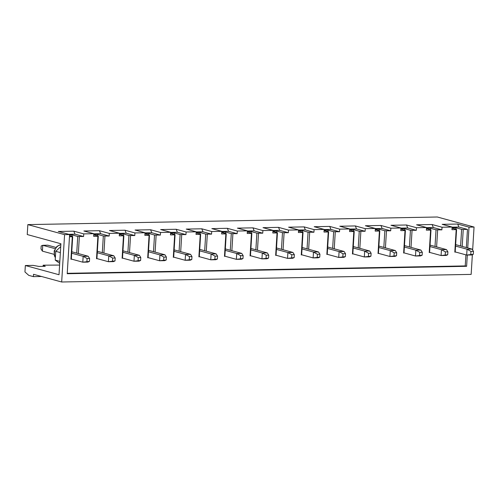 <?xml version="1.0" encoding="UTF-8"?>
<svg xmlns="http://www.w3.org/2000/svg" width="499" height="499" viewBox="0 0 499 499"><rect width="100%" height="100%" fill="white"/><g stroke="black" fill="none" stroke-linecap="round" stroke-linejoin="round"><path stroke-width="0.75" d="M55.09 248.664L42.758 245.296L41.174 245.982L40.993 248.901L42.403 251.14L42.758 245.296L47.798 245.202L55.925 247.423M71.769 251.758L88.198 256.249L89.602 258.488L87.088 258.532L83.158 256.343L88.198 256.249M69.542 235.684L72.704 236.545L71.326 259.05L82.803 262.187L87.843 262.094L89.427 261.407L89.602 258.488M71.681 253.205L83.158 256.343L82.803 262.187L89.427 261.407M87.088 258.532L86.907 261.457M42.403 251.14L54.042 254.322M97.361 251.284L113.791 255.775L115.194 258.008L112.68 258.058L108.751 255.868L113.791 255.775M93.756 234.829L98.297 236.071L96.918 258.576L108.395 261.713L113.435 261.619L115.02 260.933L115.194 258.008M97.274 252.731L108.751 255.868L108.395 261.713L115.02 260.933M112.68 258.058L112.5 260.977M122.954 250.804L139.383 255.295L140.787 257.534L138.273 257.584L134.343 255.388L139.383 255.295M119.348 234.355L123.883 235.597L122.511 258.095L133.988 261.233L139.028 261.145L140.612 260.459L140.787 257.534M122.866 252.251L134.343 255.388L133.988 261.233L140.612 260.459M138.273 257.584L138.092 260.503M148.546 250.33L164.976 254.821L166.379 257.06L163.859 257.104L159.936 254.914L164.976 254.821M144.941 233.881L149.475 235.116L148.103 257.621L159.58 260.759L164.62 260.665L166.204 259.985L166.379 257.06M148.459 251.777L159.936 254.914L159.58 260.759L166.204 259.985M163.859 257.104L163.684 260.029M174.139 249.856L190.568 254.347L191.972 256.586L189.452 256.629L185.528 254.44L190.568 254.347M170.533 233.401L175.068 234.642L173.696 257.147L185.173 260.285L190.213 260.191L191.797 259.505L191.972 256.586M174.051 251.303L185.528 254.44L185.173 260.285L191.797 259.505M189.452 256.629L189.277 259.555M199.731 249.381L216.161 253.872L217.564 256.112L215.044 256.155L211.121 253.966L216.161 253.872M196.126 232.927L200.66 234.168L199.288 256.673L210.765 259.811L215.805 259.717L217.389 259.031L217.564 256.112M199.644 250.829L211.121 253.966L210.765 259.811L217.389 259.031M215.044 256.155L214.869 259.081M225.323 248.907L241.753 253.398L243.156 255.631L240.637 255.681L236.713 253.492L241.753 253.398M221.718 232.453L226.253 233.694L224.881 256.199L236.358 259.337L241.391 259.243L242.982 258.557L243.156 255.631M225.236 250.355L236.713 253.492L236.358 259.337L242.982 258.557M240.637 255.681L240.462 258.601M250.916 248.433L267.345 252.918L268.749 255.157L266.229 255.207L262.306 253.012L267.345 252.918M247.311 231.979L251.845 233.22L250.473 255.725L261.95 258.862L266.984 258.769L268.568 258.083L268.749 255.157M250.829 249.874L262.306 253.012L261.95 258.862L268.568 258.083M266.229 255.207L266.054 258.126M276.508 247.953L292.938 252.444L294.341 254.683L291.821 254.733L287.898 252.538L292.938 252.444M272.903 231.505L277.438 232.74L276.066 255.245L287.543 258.382L292.576 258.289L294.161 257.609L294.341 254.683M276.421 249.4L287.898 252.538L287.543 258.382L294.161 257.609M291.821 254.733L291.647 257.652M302.101 247.479L318.53 251.97L319.934 254.209L317.414 254.253L313.491 252.064L318.53 251.97M298.496 231.031L303.03 232.266L301.658 254.771L313.135 257.908L318.169 257.815L319.753 257.128L319.934 254.209M302.014 248.926L313.491 252.064L313.135 257.908L319.753 257.128M317.414 254.253L317.239 257.178M327.693 247.005L344.123 251.496L345.526 253.735L343.006 253.779L339.083 251.59L344.123 251.496M324.088 230.55L328.623 231.792L327.244 254.297L338.727 257.434L343.761 257.341L345.345 256.654L345.526 253.735M327.606 248.452L339.083 251.59L338.727 257.434L345.345 256.654M343.006 253.779L342.825 256.704M353.286 246.531L369.715 251.022L371.119 253.255L368.599 253.305L364.675 251.116L369.715 251.022M349.68 230.076L354.215 231.318L352.837 253.823L364.32 256.96L369.354 256.866L370.938 256.18L371.119 253.255M353.198 247.978L364.675 251.116L364.32 256.96L370.938 256.18M368.599 253.305L368.418 256.23M378.878 246.057L395.308 250.548L396.711 252.781L394.191 252.831L390.268 250.641L395.308 250.548M375.273 229.602L379.808 230.844L378.429 253.349L389.912 256.486L394.946 256.392L396.53 255.706L396.711 252.781M378.791 247.504L390.268 250.641L389.912 256.486L396.53 255.706M394.191 252.831L394.01 255.75M404.471 245.577L420.894 250.068L422.304 252.307L419.784 252.357L415.86 250.161L420.894 250.068M400.865 229.128L405.4 230.37L404.022 252.868L415.499 256.006L420.538 255.912L422.123 255.232L422.304 252.307M404.383 247.024L415.86 250.161L415.499 256.006L422.123 255.232M419.784 252.357L419.603 255.276M430.063 245.103L446.486 249.594L447.896 251.833L445.376 251.876L441.453 249.687L446.486 249.594M426.458 228.654L430.993 229.889L429.614 252.394L441.091 255.532L446.131 255.438L447.715 254.752L447.896 251.833M429.976 246.55L441.453 249.687L441.091 255.532L447.715 254.752M445.376 251.876L445.195 254.802M455.656 244.629L472.079 249.12L473.489 251.359L470.969 251.402L467.045 249.213L472.079 249.12M455.207 251.92L454.814 252.107L456.192 229.602L456.585 229.415L455.207 251.92L466.684 255.058L471.723 254.964L473.308 254.278L473.489 251.359M455.568 246.076L467.045 249.213L466.684 255.058L473.308 254.278M470.969 251.402L470.788 254.328M472.647 250.018L474.05 227.045L437.324 217.003L27.844 224.606L64.577 234.649L69.611 234.555L67.215 273.72L466.615 266.304L467.307 255.045M64.577 234.649L61.676 281.997L471.156 274.394L472.36 254.69M467.738 247.934L469.01 227.139L457.689 224.045L442.17 224.332L452.119 227.051L442.045 227.238L432.097 224.519L416.578 224.806L426.526 227.525L416.453 227.712L406.504 224.993L390.985 225.28L400.934 227.999L390.86 228.186L380.912 225.467L365.393 225.754L375.342 228.473L365.268 228.661L355.319 225.941L339.8 226.234L349.749 228.954L339.676 229.141L329.727 226.421L314.208 226.708L324.157 229.428L314.083 229.615L304.134 226.895L288.615 227.182L298.564 229.902L288.491 230.089L278.542 227.369L263.023 227.656L272.972 230.376L262.898 230.563L252.949 227.843L237.43 228.13L247.379 230.85L237.306 231.037L227.357 228.317L211.844 228.611L221.787 231.33L211.713 231.517L201.764 228.798L186.252 229.085L196.194 231.804L186.121 231.991L176.172 229.272L160.659 229.559L170.602 232.278L160.528 232.465L150.579 229.746L135.067 230.033L145.009 232.752L134.936 232.939L124.987 230.22L109.474 230.507L119.417 233.226L109.343 233.413L99.395 230.694L83.882 230.987L93.824 233.7L83.751 233.888L73.802 231.174L58.289 231.461L69.611 234.555M469.01 227.139L474.05 227.045M61.676 281.997L33.52 274.3L33.377 276.633L28.786 275.379L24.95 271.955L25.343 265.524L59.013 274.731L60.909 243.749L27.239 234.542L27.844 224.606M454.814 252.107L455.818 252.089M460.602 245.982L461.625 229.322L455.961 227.775L452.069 227.85M455.874 229.222L455.961 227.775M461.625 229.322L463.24 229.471L462.205 246.419M463.24 229.471L467.476 229.39L458.905 227.051L452.113 227.176M452.119 227.051L451.957 229.683L456.192 229.602M452.05 228.174L456.585 229.415M435.009 246.456L436.032 229.796L441.883 229.871L442.045 227.238M437.648 229.945L436.613 246.893M429.614 252.394L430.225 252.563M429.221 252.581L430.6 230.076L430.993 229.889M426.526 227.525L426.364 230.158L430.6 230.076M409.417 246.93L410.44 230.276L416.291 230.345L416.453 227.712M412.055 230.419L411.02 247.373M404.022 252.868L404.633 253.037M403.629 253.055L405.007 230.55L405.4 230.37M400.934 227.999L400.772 230.632L405.007 230.55M383.825 247.41L384.848 230.75L390.698 230.819L390.86 228.186M386.463 230.9L385.428 247.847M378.429 253.349L379.047 253.511M378.036 253.529L379.415 231.031L379.808 230.844M375.342 228.473L375.179 231.106L379.415 231.031M358.232 247.884L359.255 231.224L365.106 231.293L365.268 228.661M360.871 231.374L359.835 248.321M352.837 253.823L353.454 253.991M352.444 254.01L353.822 231.505L354.215 231.318M349.749 228.954L349.587 231.58L353.822 231.505M332.64 248.359L333.663 231.698L339.513 231.767L339.676 229.141M335.278 231.848L334.243 248.795M327.244 254.297L327.862 254.465M326.851 254.484L328.23 231.979L328.623 231.792M324.157 229.428L323.994 232.06L328.23 231.979M307.053 248.833L308.07 232.172L313.921 232.247L314.083 229.615M309.692 232.322L308.65 249.269M301.658 254.771L302.269 254.939M301.259 254.958L302.637 232.453L303.03 232.266M298.564 229.902L298.402 232.534L302.637 232.453M281.461 249.307L282.478 232.646L288.328 232.721L288.491 230.089M284.099 232.796L283.058 249.743M276.066 255.245L276.677 255.413M275.666 255.432L277.045 232.927L277.438 232.74M272.972 230.376L272.81 233.008L277.045 232.927M255.868 249.781L256.885 233.127L262.736 233.195L262.898 230.563M258.507 233.27L257.465 250.224M250.473 255.725L251.084 255.887M250.074 255.906L251.452 233.401L251.845 233.22M247.379 230.85L247.217 233.482L251.452 233.401M230.276 250.261L231.293 233.601L237.144 233.669L237.306 231.037M232.914 233.75L231.873 250.698M224.881 256.199L225.492 256.367M224.481 256.386L225.86 233.881L226.253 233.694M221.787 231.33L221.625 233.956L225.86 233.881M204.684 250.735L205.7 234.075L211.551 234.143L211.713 231.517M207.322 234.224L206.287 251.172M199.288 256.673L199.899 256.842M198.889 256.86L200.267 234.355L200.66 234.168M196.194 231.804L196.038 234.43L200.267 234.355M179.091 251.209L180.108 234.549L185.959 234.617L186.121 231.991M181.73 234.698L180.694 251.646M173.696 257.147L174.307 257.316M173.296 257.334L174.675 234.829L175.068 234.642M170.602 232.278L170.446 234.91L174.675 234.829M153.499 251.683L154.515 235.023L160.366 235.098L160.528 232.465M156.137 235.172L155.102 252.12M148.103 257.621L148.714 257.79M147.704 257.808L149.082 235.303L149.475 235.116M145.009 232.752L144.853 235.385L149.082 235.303M127.906 252.157L128.923 235.503L134.774 235.572L134.936 232.939M130.545 235.647L129.509 252.6M122.511 258.095L123.122 258.264M122.112 258.282L123.49 235.778L123.883 235.597M119.417 233.226L119.261 235.859L123.49 235.778M102.314 252.637L103.33 235.977L109.181 236.046L109.343 233.413M104.952 236.127L103.917 253.074M96.918 258.576L97.53 258.738M96.519 258.756L97.898 236.258L98.297 236.071M93.824 233.7L93.669 236.333L97.898 236.258M76.721 253.112L77.738 236.451L83.589 236.52L83.751 233.888M79.36 236.601L78.324 253.548M71.937 259.218L70.933 259.237L72.305 236.732L72.704 236.545M69.48 236.782L72.305 236.732M67.24 273.315L465.236 265.923L465.916 254.846M466.365 247.554L467.476 229.39M457.689 224.045L458.905 227.051M59.599 265.069L43.176 265.194L45.266 266.316L38.972 266.435L33.102 265.381L25.343 265.524M77.738 236.451L72.074 234.904L69.586 234.948M71.987 236.351L72.074 234.904M43.176 265.194L43.107 266.354M71.326 259.05L70.933 259.237M33.377 276.633L41.517 276.483M59.705 263.353L55.214 260.098L55.751 251.334L60.735 246.587M55.751 251.334L60.367 252.594M55.214 260.098L59.83 261.364M465.236 265.923L466.615 266.304M73.802 231.174L75.018 234.181L83.589 236.52M75.018 234.181L68.662 234.293M103.33 235.977L97.667 234.43L93.781 234.499M97.579 235.877L97.667 234.43M99.395 230.694L100.611 233.7L109.181 236.046M100.611 233.7L93.818 233.831M128.923 235.503L123.259 233.95L119.373 234.025M123.172 235.397L123.259 233.95M124.987 230.22L126.203 233.226L134.774 235.572M126.203 233.226L119.411 233.351M154.515 235.023L148.852 233.476L144.966 233.551M148.764 234.923L148.852 233.476M150.579 229.746L151.796 232.752L160.366 235.098M151.796 232.752L145.003 232.877M180.108 234.549L174.444 233.002L170.558 233.077M174.357 234.449L174.444 233.002M176.172 229.272L177.388 232.278L185.959 234.617M177.388 232.278L170.596 232.403M205.7 234.075L200.037 232.528L196.151 232.596M199.949 233.975L200.037 232.528M201.764 228.798L202.981 231.804L211.551 234.143M202.981 231.804L196.188 231.929M231.293 233.601L225.629 232.054L221.737 232.122M225.542 233.501L225.629 232.054M227.357 228.317L228.573 231.324L237.144 233.669M228.573 231.324L221.781 231.455M256.885 233.127L251.222 231.573L247.329 231.648M251.134 233.021L251.222 231.573M252.949 227.843L254.166 230.85L262.736 233.195M254.166 230.85L247.373 230.981M282.478 232.646L276.814 231.099L272.922 231.174M276.727 232.546L276.814 231.099M278.542 227.369L279.758 230.376L288.328 232.721M279.758 230.376L272.965 230.501M308.07 232.172L302.406 230.625L298.514 230.7M302.319 232.072L302.406 230.625M304.134 226.895L305.351 229.902L313.921 232.247M305.351 229.902L298.558 230.027M333.663 231.698L327.999 230.151L324.107 230.226M327.912 231.598L327.999 230.151M329.727 226.421L330.943 229.428L339.513 231.767M330.943 229.428L324.15 229.552M359.255 231.224L353.591 229.677L349.699 229.746M353.504 231.124L353.591 229.677M355.319 225.941L356.536 228.954L365.106 231.293M356.536 228.954L349.743 229.078M384.848 230.75L379.184 229.203L375.292 229.272M379.097 230.644L379.184 229.203M380.912 225.467L382.128 228.473L390.698 230.819M382.128 228.473L375.335 228.604M410.44 230.276L404.776 228.723L400.884 228.798M404.689 230.17L404.776 228.723M406.504 224.993L407.72 227.999L416.291 230.345M407.72 227.999L400.928 228.124M436.032 229.796L430.369 228.249L426.477 228.324M430.281 229.696L430.369 228.249M432.097 224.519L433.313 227.525L441.883 229.871M433.313 227.525L426.52 227.65M60.853 244.666A8.121 6.849 105.3 0 0 55.383 257.353M60.853 244.591L56.973 246.35L54.191 250.972L54.366 255.7L55.364 257.702"/></g></svg>
